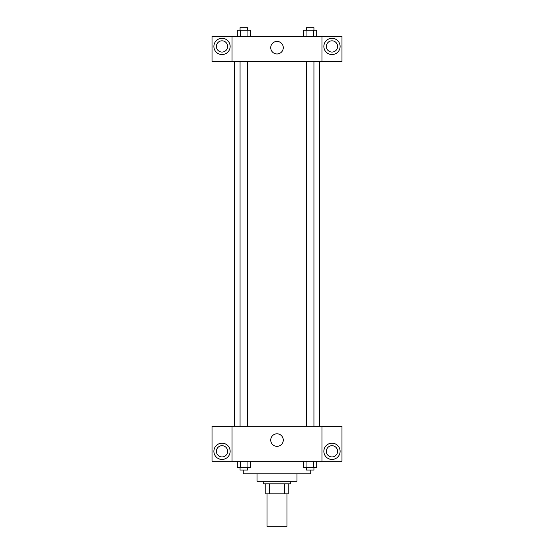 <?xml version="1.0" encoding="UTF-8"?>
<svg xmlns="http://www.w3.org/2000/svg" width="554" height="554" viewBox="0 0 554 554"><rect width="100%" height="100%" fill="white"/><g stroke="black" fill="none" stroke-linecap="round" stroke-linejoin="round"><path stroke-width="0.83" d="M267 493.808L267 526.3L287 526.3L287 493.808M284.334 483.815L284.334 493.808L265.754 493.808L265.754 483.815M284.334 493.808L288.246 493.808L288.246 483.815L288.246 493.808M290.746 481.315L290.746 483.815L263.254 483.815L263.254 481.315M269.666 483.815L269.666 493.808M296.992 473.815L296.992 481.315L257.008 481.315L257.008 473.815M310.739 470.069L310.739 473.815L243.261 473.815L243.261 470.069M321.985 461.323L232.015 461.323L232.015 426.331L321.985 426.331L321.985 461.323M222.016 459.446A8.123 8.123 0 0 1 214.98 447.258A8.123 8.123 0 0 1 229.051 447.258A8.123 8.123 0 0 1 222.016 459.446M232.015 461.281L212.023 461.281L212.023 426.372L232.015 426.372M216.392 451.323A5.623 5.623 0 0 1 222.016 445.7A5.623 5.623 0 0 1 227.639 451.323A5.623 5.623 0 0 1 222.016 456.946A5.623 5.623 0 0 1 216.392 451.323M277 446.344A6.267 6.267 0 0 1 271.571 436.94A6.267 6.267 0 0 1 282.429 436.94A6.267 6.267 0 0 1 277 446.344M331.984 459.446A8.123 8.123 0 0 1 324.949 447.258A8.123 8.123 0 0 1 339.02 447.258A8.123 8.123 0 0 1 331.984 459.446M321.985 461.281L341.977 461.281L341.977 426.372L321.985 426.372M326.361 451.323A5.623 5.623 0 0 1 331.984 445.7A5.623 5.623 0 0 1 337.608 451.323A5.623 5.623 0 0 1 331.984 456.946A5.623 5.623 0 0 1 326.361 451.323M319.485 61.439L319.485 426.331M306.438 426.331L306.438 61.439M247.562 61.439L247.562 426.331M321.985 61.439L341.977 61.48L341.977 36.446L321.985 36.446L321.985 61.439L232.015 61.48L212.023 61.48L212.023 36.446L232.015 36.446L232.015 61.439M227.639 46.446A5.623 5.623 0 0 1 222.016 52.069A5.623 5.623 0 0 1 216.392 46.446A5.623 5.623 0 0 1 222.016 40.823A5.623 5.623 0 0 1 227.639 46.446M222.016 54.569A8.123 8.123 0 0 1 214.98 42.381A8.123 8.123 0 0 1 229.051 42.381A8.123 8.123 0 0 1 222.016 54.569M337.608 46.446A5.623 5.623 0 0 1 329.173 51.314A5.623 5.623 0 0 1 329.173 41.578A5.623 5.623 0 0 1 337.608 46.446M331.984 54.569A8.123 8.123 0 0 1 324.949 42.381A8.123 8.123 0 0 1 339.02 42.381A8.123 8.123 0 0 1 331.984 54.569M321.985 36.446L232.015 36.446M270.733 47.692A6.267 6.267 0 0 1 280.137 42.263A6.267 6.267 0 0 1 280.137 53.122A6.267 6.267 0 0 1 270.733 47.692M316.68 36.446L316.68 30.2L303.696 30.2L303.696 36.446M313.439 30.2L313.439 36.446M306.944 30.2L306.944 36.446M306.438 30.2L306.438 27.7L313.938 27.7L313.938 30.2M250.304 36.446L250.304 30.2L237.32 30.2L237.32 36.446M247.056 30.2L247.056 36.446M240.561 30.2L240.561 36.446M240.062 30.2L240.062 27.7L247.562 27.7L247.562 30.2M316.68 461.323L316.68 467.569L303.696 467.569L303.696 461.323M313.439 461.323L313.439 467.569M306.944 461.323L306.944 467.569M313.938 467.569L313.938 470.069L306.438 470.069L306.438 467.569M250.304 461.323L250.304 467.569L237.32 467.569L237.32 461.323M247.056 461.323L247.056 467.569M240.561 461.323L240.561 467.569M247.562 467.569L247.562 470.069L240.062 470.069L240.062 467.569M234.515 61.439L234.515 426.331M313.938 426.331L313.938 61.439M240.062 61.439L240.062 426.331"/></g></svg>
